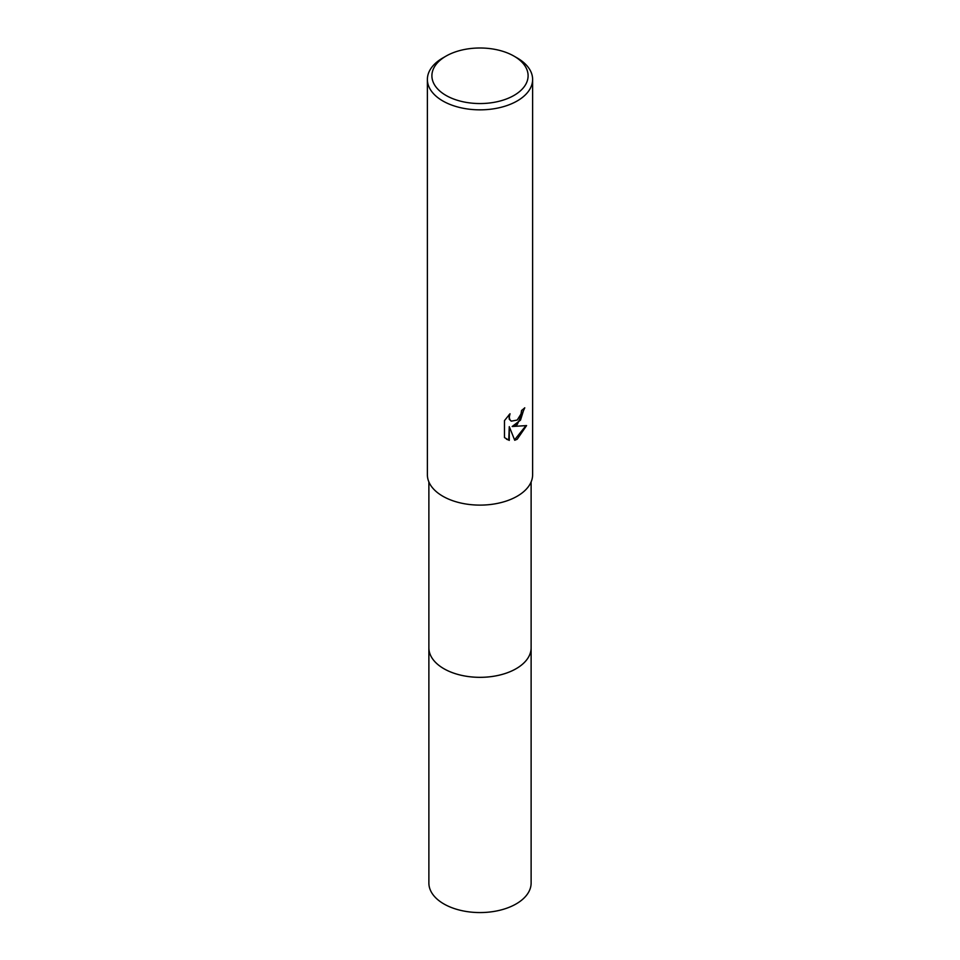 <?xml version="1.0" encoding="UTF-8"?>
<svg xmlns="http://www.w3.org/2000/svg" width="960" height="960" viewBox="0 0 960 960"><rect width="100%" height="100%" fill="white"/><g stroke="black" fill="none" stroke-linecap="round" stroke-linejoin="round"><path stroke-width="1.44" d="M531.12 647.316A51.12 29.52 180 0 1 531.12 647.82A51.12 29.508 180 0 1 516.144 668.688A51.12 29.508 180 0 1 460.44 675.084A51.12 29.508 180 0 1 428.88 647.82A51.12 29.52 180 0 1 428.88 647.316M531.12 647.46A51.12 29.52 180 0 1 516.144 668.688A51.12 29.52 180 0 1 460.152 675.024A51.12 29.52 180 0 1 428.88 647.46M517.212 424.608L512.172 426.504L526.584 425.58L517.212 439.224L514.728 440.268L509.28 426.648L509.28 440.388L504.468 437.568L504.468 420.624L510.012 413.76L509.256 417.132L509.796 419.544L511.296 421.152L517.212 420.06L521.016 413.988L521.568 410.46A52.62 30.384 0 0 0 524.772 407.796L517.212 424.608M514.02 56.136L517.212 57.972A52.62 30.384 180 0 1 532.62 79.464A52.62 30.384 180 0 1 517.212 100.944A52.62 30.384 180 0 1 459.864 107.532A52.62 30.384 180 0 1 427.38 79.464A52.62 30.384 180 0 1 442.788 57.972L445.98 56.136A48.108 27.78 180 0 1 514.02 56.136A48.108 27.78 180 0 1 514.02 95.412A48.108 27.78 180 0 1 445.98 95.412A48.108 27.78 180 0 1 445.98 56.136L442.788 57.972M532.62 79.464L532.62 474.732A52.62 30.384 180 0 1 517.212 496.212A52.62 30.384 180 0 1 459.864 502.8A52.62 30.384 180 0 1 427.38 474.732L427.38 79.464M524.208 408.312L520.512 420.12L512.172 426.504M511.044 420.984L509.256 419.232L509.004 414.78M506.472 439.2L508.74 440.076L509.28 426.648M514.572 439.848L525.876 425.76M428.88 647.82A51.12 29.52 180 0 0 443.844 668.688A51.12 29.52 180 0 0 499.56 675.096A51.12 29.52 180 0 0 531.12 647.82L531.12 883.056A51.12 29.508 180 0 1 499.56 910.32A51.12 29.508 180 0 1 443.856 903.924A51.12 29.508 180 0 1 428.88 883.056L428.88 481.944M531.12 647.82L531.12 481.944"/></g></svg>

